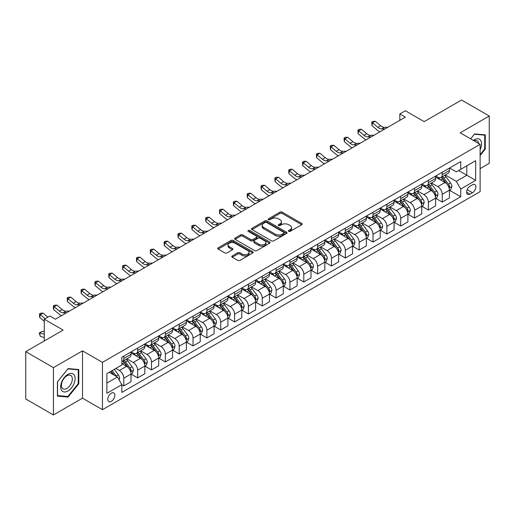 <?xml version="1.0" encoding="UTF-8"?>
<svg xmlns="http://www.w3.org/2000/svg" width="515" height="515" viewBox="0 0 515 515"><rect width="100%" height="100%" fill="white"/><g stroke="black" fill="none" stroke-linecap="round" stroke-linejoin="round"><path stroke-width="0.77" d="M288.651 231.364A1.075 0.624 0 0 0 290.177 231.364L301.726 224.695A1.539 0.888 0 0 0 302.176 224.07A1.539 0.888 0 0 0 301.726 223.439L282.156 212.141A1.539 0.888 0 0 0 279.98 212.141L268.431 218.811A1.075 0.624 0 0 0 268.115 219.255A1.075 0.624 0 0 0 268.431 219.693A1.075 0.624 0 0 0 269.957 219.693L271.45 218.83A4.918 2.839 0 0 1 278.409 218.83L280.038 219.77A4.918 2.839 0 0 1 281.48 221.778A4.918 2.839 0 0 1 280.038 223.787L278.544 224.649A1.075 0.624 0 0 0 278.229 225.087A1.075 0.624 0 0 0 278.544 225.531A1.075 0.624 0 0 0 280.063 225.531L281.557 224.669A4.918 2.839 0 0 1 288.516 224.669L290.145 225.609A4.918 2.839 0 0 1 291.587 227.617A4.918 2.839 0 0 1 290.145 229.626L288.651 230.488A1.075 0.624 0 0 0 288.336 230.926A1.075 0.624 0 0 0 288.651 231.364L288.651 230.488M111.304 401.372A5.015 2.897 120 0 0 114.581 396.956A5.015 2.897 120 0 0 113.815 392.939A5.015 2.897 120 0 0 111.304 393.183A5.015 2.897 120 0 0 108.034 397.606A5.015 2.897 120 0 0 108.8 401.616A5.015 2.897 120 0 0 111.304 401.372M232.259 255.955A1.539 0.888 0 0 0 231.808 256.579A1.539 0.888 0 0 0 232.259 257.21L237.75 260.378A1.539 0.888 0 0 0 239.926 260.378L252.749 252.974A1.539 0.888 0 0 0 253.2 252.344A1.539 0.888 0 0 0 252.749 251.719L233.186 240.421A1.539 0.888 0 0 0 231.01 240.421L218.18 247.824A1.539 0.888 0 0 0 217.729 248.455A1.539 0.888 0 0 0 218.18 249.08L224.81 252.91A1.539 0.888 0 0 0 226.986 252.91L232.477 249.743A1.539 0.888 0 0 0 232.928 249.112A1.539 0.888 0 0 0 232.477 248.488L229.188 246.588A4.114 2.375 0 0 1 227.984 244.908A4.114 2.375 0 0 1 230.52 242.713A4.114 2.375 0 0 1 235.001 243.228L247.889 250.663A4.114 2.375 0 0 1 249.093 252.344A4.114 2.375 0 0 1 246.55 254.539A4.114 2.375 0 0 1 242.069 254.024L239.926 252.781A1.539 0.888 0 0 0 237.75 252.781L232.259 255.955L232.259 257.21L237.75 254.062L237.75 252.781M480.115 168.617L489.25 163.345L489.25 116.03L461.562 100.039L424.18 121.624L405.356 110.751L399.82 113.95L405.356 117.143L55.375 319.203L49.839 316.004L44.303 319.203L44.303 340.943M53.438 367.639L53.438 414.961L82.509 398.172L82.509 350.857L53.438 367.639L25.75 351.655L63.126 330.076L44.303 319.203M82.509 350.857L102.446 362.367L480.115 144.322L480.115 191.638L102.446 409.683L102.446 362.367M489.25 116.03L460.178 132.812L480.115 144.322M271.56 240.859A1.539 0.888 0 0 0 273.729 240.859L286.559 233.45A1.539 0.888 0 0 0 287.01 232.825A1.539 0.888 0 0 0 286.559 232.194L266.989 220.903A1.539 0.888 0 0 0 264.819 220.903L251.99 228.306A1.539 0.888 0 0 0 251.539 228.937A1.539 0.888 0 0 0 251.99 229.561L271.56 240.859M248.668 231.596A1.075 0.624 0 0 1 249.762 231.75L249.762 230.469L269.654 241.96A1.539 0.888 0 0 1 270.105 242.584A1.539 0.888 0 0 1 269.654 243.215L256.831 250.618A1.539 0.888 0 0 1 254.655 250.618L235.085 239.321L235.085 238.065A1.539 0.888 0 0 0 234.634 238.696A1.539 0.888 0 0 0 235.085 239.321M235.085 238.065L240.576 234.898A1.539 0.888 0 0 1 242.752 234.898L250.683 239.475A1.539 0.888 0 0 0 252.859 239.475L256.502 237.376A1.539 0.888 0 0 0 256.953 236.746A1.539 0.888 0 0 0 256.502 236.121L248.236 231.351A1.075 0.624 0 0 1 247.921 230.913A1.075 0.624 0 0 1 248.591 230.334A1.075 0.624 0 0 1 249.762 230.469M53.438 414.961L25.75 398.971L25.75 351.655M472.474 184.795L470.034 186.205A4.854 2.8 120 0 0 466.86 190.486A4.854 2.8 120 0 0 467.607 194.374A4.854 2.8 120 0 0 470.034 194.136L472.474 192.726A4.854 2.8 120 0 0 475.641 188.445A4.854 2.8 120 0 0 474.901 184.557A4.854 2.8 120 0 0 472.474 184.795M449.601 168.012L456.303 171.881L460.732 169.326L460.732 161.588L121.83 357.249L121.83 364.987L106.875 373.62L106.875 393.312L121.83 384.679L121.83 392.417L460.732 196.756L460.732 189.018L456.303 181.344L445.288 174.984M460.732 169.326L475.68 160.693L475.68 180.385L460.732 189.018M82.509 398.172L102.446 409.683M399.82 113.95L399.82 120.343M458.627 170.536L466.822 175.267L466.822 165.804L475.68 160.693M456.303 181.344L466.822 175.267L475.68 180.385M106.875 383.083L117.401 377.006L109.199 372.274M121.83 384.744L123.819 385.896L123.819 378.158A6.264 3.618 -120 0 0 119.39 370.485L115.849 368.437M123.819 385.896L131.022 381.737L131.022 374.006A6.264 3.618 -120 0 0 126.593 366.332L121.83 363.584M131.183 374.16L137.666 377.907L137.666 370.169A6.264 3.618 -120 0 0 133.237 362.496L126.877 358.82M137.666 377.907L144.863 373.748L144.863 366.01A6.264 3.618 -120 0 0 140.434 358.337L131.022 352.904M145.03 366.171L151.507 369.912L151.507 362.174A6.264 3.618 -120 0 0 147.078 354.5L140.717 350.831M151.507 369.912L158.71 365.753L158.71 358.015A6.264 3.618 -120 0 0 154.281 350.342L144.863 344.908M158.878 358.176L165.354 361.916L165.354 354.178A6.264 3.618 -120 0 0 160.925 346.505L154.564 342.835M165.354 361.916L172.551 357.764L172.551 350.026A6.264 3.618 -120 0 0 168.122 342.353L158.71 336.919M172.718 350.187L179.201 353.927L179.201 346.189A6.264 3.618 -120 0 0 174.765 338.516L168.405 334.84M179.201 353.927L186.398 349.769L186.398 342.031A6.264 3.618 -120 0 0 181.969 334.357L172.551 328.924M186.565 342.192L193.041 345.932L193.041 338.194A6.264 3.618 -120 0 0 188.612 330.521L182.252 326.851M193.041 345.932L200.238 341.773L200.238 334.042A6.264 3.618 -120 0 0 195.809 326.368L186.398 320.929M200.406 334.196L206.888 337.943L206.888 330.205A6.264 3.618 -120 0 0 202.453 322.532L196.093 318.856M206.888 337.943L214.086 333.784L214.086 326.047A6.264 3.618 -120 0 0 209.657 318.373L200.238 312.94M214.253 326.207L220.729 329.948L220.729 322.21A6.264 3.618 -120 0 0 216.3 314.536L209.94 310.867M220.729 329.948L227.926 325.789L227.926 318.051A6.264 3.618 -120 0 0 223.497 310.378L214.086 304.944M228.094 318.212L234.576 321.952L234.576 314.214A6.264 3.618 -120 0 0 230.147 306.541L223.78 302.872M234.576 321.952L241.773 317.8L241.773 310.062A6.264 3.618 -120 0 0 237.344 302.389L227.926 296.955M241.941 310.223L248.417 313.963L248.417 306.225A6.264 3.618 -120 0 0 243.988 298.552L237.627 294.876M248.417 313.963L255.62 309.805L255.62 302.067A6.264 3.618 -120 0 0 251.185 294.393L241.773 288.96M255.781 302.228L262.264 305.968L262.264 298.23A6.264 3.618 -120 0 0 257.835 290.557L251.475 286.887M262.264 305.968L269.461 301.809L269.461 294.078A6.264 3.618 -120 0 0 265.032 286.404L255.62 280.965M269.628 294.232L276.104 297.979L276.104 290.241A6.264 3.618 -120 0 0 271.675 282.568L265.315 278.892M276.104 297.979L283.308 293.82L283.308 286.082A6.264 3.618 -120 0 0 278.873 278.409L269.461 272.976M283.469 286.243L289.951 289.984L289.951 282.246A6.264 3.618 -120 0 0 285.522 274.572L279.162 270.903M289.951 289.984L297.149 285.825L297.149 278.087A6.264 3.618 -120 0 0 292.72 270.414L283.308 264.98M297.316 278.248L303.792 281.988L303.792 274.25A6.264 3.618 -120 0 0 299.363 266.577L293.003 262.908M303.792 281.988L310.996 277.836L310.996 270.098A6.264 3.618 -120 0 0 306.567 262.425L297.149 256.991M311.157 270.259L317.639 273.999L317.639 266.261A6.264 3.618 -120 0 0 313.21 258.588L306.85 254.912M317.639 273.999L324.836 269.841L324.836 262.103A6.264 3.618 -120 0 0 320.407 254.429L310.996 248.996M325.004 262.264L331.48 266.004L331.48 258.266A6.264 3.618 -120 0 0 327.051 250.593L320.691 246.923M331.48 266.004L338.683 261.845L338.683 254.114A6.264 3.618 -120 0 0 334.254 246.44L324.836 241.001M338.851 254.268L345.327 258.015L345.327 250.277A6.264 3.618 -120 0 0 340.898 242.604L334.538 238.928M345.327 258.015L352.524 253.856L352.524 246.119A6.264 3.618 -120 0 0 348.095 238.445L338.683 233.012M352.691 246.279L359.174 250.02L359.174 242.282A6.264 3.618 -120 0 0 354.738 234.608L348.378 230.939M359.174 250.02L366.371 245.861L366.371 238.123A6.264 3.618 -120 0 0 361.942 230.45L352.524 225.016M366.538 238.284L373.015 242.024L373.015 234.286A6.264 3.618 -120 0 0 368.585 226.613L362.225 222.944M373.015 242.024L380.212 237.872L380.212 230.134A6.264 3.618 -120 0 0 375.783 222.461L366.371 217.027M380.379 230.295L386.862 234.035L386.862 226.297A6.264 3.618 -120 0 0 382.426 218.624L376.066 214.948M386.862 234.035L394.059 229.877L394.059 222.139A6.264 3.618 -120 0 0 389.63 214.465L380.212 209.032M394.226 222.3L400.702 226.04L400.702 218.302A6.264 3.618 -120 0 0 396.273 210.629L389.913 206.959M400.702 226.04L407.899 221.881L407.899 214.15A6.264 3.618 -120 0 0 403.47 206.476L394.059 201.037M408.067 214.304L414.549 218.045L414.549 210.313A6.264 3.618 -120 0 0 410.12 202.64L403.754 198.964M414.549 218.045L421.746 213.892L421.746 206.155A6.264 3.618 -120 0 0 417.317 198.481L407.899 193.048M421.914 206.315L428.39 210.056L428.39 202.318A6.264 3.618 -120 0 0 423.961 194.644L417.601 190.975M428.39 210.056L435.593 205.897L435.593 198.159A6.264 3.618 -120 0 0 431.158 190.486L421.746 185.052M435.754 198.32L442.237 202.06L442.237 194.322A6.264 3.618 -120 0 0 437.808 186.649L431.448 182.98M442.237 202.06L449.434 197.908L449.434 190.17A6.264 3.618 -120 0 0 445.005 182.497L435.593 177.063M435.754 176.008L437.808 177.186A6.264 3.618 -120 0 0 440.937 177.501A6.264 3.618 -120 0 0 442.237 174.63L442.237 172.268M421.914 183.997L423.961 185.181A6.264 3.618 -120 0 0 427.096 185.49A6.264 3.618 -120 0 0 428.39 182.625L428.39 180.256M408.067 191.992L410.12 193.177A6.264 3.618 -120 0 0 413.249 193.486A6.264 3.618 -120 0 0 414.549 190.614L414.549 188.252M394.226 199.981L396.273 201.165A6.264 3.618 -120 0 0 399.408 201.474A6.264 3.618 -120 0 0 400.702 198.61L400.702 196.241M380.379 207.976L382.426 209.161A6.264 3.618 -120 0 0 385.561 209.47A6.264 3.618 -120 0 0 386.862 206.599L386.862 204.236M366.538 215.972L368.585 217.15A6.264 3.618 -120 0 0 371.721 217.465A6.264 3.618 -120 0 0 373.015 214.594L373.015 212.232M352.691 223.961L354.738 225.145A6.264 3.618 -120 0 0 357.873 225.454A6.264 3.618 -120 0 0 359.174 222.589L359.174 220.22M338.851 231.956L340.898 233.141A6.264 3.618 -120 0 0 344.026 233.45A6.264 3.618 -120 0 0 345.327 230.578L345.327 228.216M325.004 239.945L327.051 241.129A6.264 3.618 -120 0 0 330.186 241.438A6.264 3.618 -120 0 0 331.48 238.574L331.48 236.205M311.157 247.94L313.21 249.125A6.264 3.618 -120 0 0 316.339 249.434A6.264 3.618 -120 0 0 317.639 246.563L317.639 244.2M297.316 255.936L299.363 257.114A6.264 3.618 -120 0 0 302.498 257.429A6.264 3.618 -120 0 0 303.792 254.558L303.792 252.196M283.469 263.925L285.522 265.109A6.264 3.618 -120 0 0 288.651 265.418A6.264 3.618 -120 0 0 289.951 262.553L289.951 260.184M269.628 271.92L271.675 273.105A6.264 3.618 -120 0 0 274.81 273.414A6.264 3.618 -120 0 0 276.104 270.542L276.104 268.18M255.781 279.909L257.835 281.093A6.264 3.618 -120 0 0 260.963 281.402A6.264 3.618 -120 0 0 262.264 278.538L262.264 276.169M241.941 287.904L243.988 289.089A6.264 3.618 -120 0 0 247.123 289.398A6.264 3.618 -120 0 0 248.417 286.527L248.417 284.164M228.094 295.9L230.147 297.078A6.264 3.618 -120 0 0 233.276 297.393A6.264 3.618 -120 0 0 234.576 294.522L234.576 292.159M214.253 303.889L216.3 305.073A6.264 3.618 -120 0 0 219.435 305.382A6.264 3.618 -120 0 0 220.729 302.517L220.729 300.148M200.406 311.884L202.453 313.069A6.264 3.618 -120 0 0 205.588 313.378A6.264 3.618 -120 0 0 206.888 310.506L206.888 308.144M186.565 319.873L188.612 321.057A6.264 3.618 -120 0 0 191.747 321.366A6.264 3.618 -120 0 0 193.041 318.502L193.041 316.133M172.718 327.868L174.765 329.053A6.264 3.618 -120 0 0 177.9 329.362A6.264 3.618 -120 0 0 179.201 326.491L179.201 324.128M158.878 335.864L160.925 337.042A6.264 3.618 -120 0 0 164.053 337.357A6.264 3.618 -120 0 0 165.354 334.486L165.354 332.123M145.03 343.853L147.078 345.037A6.264 3.618 -120 0 0 150.213 345.346A6.264 3.618 -120 0 0 151.507 342.481L151.507 340.112M131.183 351.848L133.237 353.033A6.264 3.618 -120 0 0 136.366 353.341A6.264 3.618 -120 0 0 137.666 350.47L137.666 348.108M449.601 190.331L460.732 196.756M440.937 177.501L448.134 173.343A6.264 3.618 -120 0 0 449.434 170.471L449.434 168.109M427.096 185.49L434.293 181.338A6.264 3.618 -120 0 0 435.593 178.467L435.593 176.098M413.249 193.486L420.446 189.327A6.264 3.618 -120 0 0 421.746 186.462L421.746 184.093M399.408 201.474L406.605 197.322A6.264 3.618 -120 0 0 407.899 194.451L407.899 192.089M385.561 209.47L392.758 205.311A6.264 3.618 -120 0 0 394.059 202.447L394.059 200.078M371.721 217.465L378.918 213.307A6.264 3.618 -120 0 0 380.212 210.435L380.212 208.073M357.873 225.454L365.071 221.302A6.264 3.618 -120 0 0 366.371 218.431L366.371 216.062M344.026 233.45L351.23 229.291A6.264 3.618 -120 0 0 352.524 226.426L352.524 224.057M330.186 241.438L337.383 237.286A6.264 3.618 -120 0 0 338.683 234.415L338.683 232.053M316.339 249.434L323.542 245.275A6.264 3.618 -120 0 0 324.836 242.411L324.836 240.042M302.498 257.429L309.695 253.271A6.264 3.618 -120 0 0 310.996 250.399L310.996 248.037M288.651 265.418L295.855 261.266A6.264 3.618 -120 0 0 297.149 258.395L297.149 256.032M274.81 273.414L282.008 269.255A6.264 3.618 -120 0 0 283.308 266.39L283.308 264.021M260.963 281.402L268.167 277.25A6.264 3.618 -120 0 0 269.461 274.379L269.461 272.017M247.123 289.398L254.32 285.239A6.264 3.618 -120 0 0 255.62 282.375L255.62 280.005M233.276 297.393L240.473 293.235A6.264 3.618 -120 0 0 241.773 290.363L241.773 288.001M219.435 305.382L226.632 301.23A6.264 3.618 -120 0 0 227.926 298.359L227.926 295.996M205.588 313.378L212.785 309.219A6.264 3.618 -120 0 0 214.086 306.354L214.086 303.985M191.747 321.366L198.945 317.214A6.264 3.618 -120 0 0 200.238 314.343L200.238 311.981M177.9 329.362L185.097 325.203A6.264 3.618 -120 0 0 186.398 322.339L186.398 319.97M164.053 337.357L171.257 333.199A6.264 3.618 -120 0 0 172.551 330.327L172.551 327.965M150.213 345.346L157.41 341.194A6.264 3.618 -120 0 0 158.71 338.323L158.71 335.96M136.366 353.341L143.569 349.183A6.264 3.618 -120 0 0 144.863 346.318L144.863 343.949M121.83 361.588A6.264 3.618 -120 0 0 122.525 361.33L129.722 357.178A6.264 3.618 -120 0 0 131.022 354.307L131.022 351.945M122.525 361.33A6.264 3.618 -120 0 0 123.819 358.466L123.819 356.097M117.401 377.006L121.83 384.679M480.115 155.517L485.265 149.112L485.265 134.866L474.573 133.906L470.613 138.838M57.423 396.125L68.115 397.078L78.801 383.784L78.801 369.532L68.115 368.579L57.423 381.873L57.423 396.125M484.712 148.796L485.265 149.112M78.248 383.463L78.801 383.784M66.982 396.428L68.115 397.078M289.082 231.518L290.145 230.9A4.918 2.839 0 0 0 291.587 228.892L291.587 227.617M281.48 221.778L281.48 223.059A4.918 2.839 0 0 1 280.038 225.068L278.976 225.679M301.706 224.707L282.156 213.422A1.539 0.888 0 0 0 279.98 213.422L268.862 219.841M286.54 233.462L266.989 222.177A1.539 0.888 0 0 0 264.819 222.177L252.009 229.574L251.99 228.306M283.842 233.263A1.075 0.624 0 0 0 284.158 232.825A1.075 0.624 0 0 0 283.842 232.387L266.667 222.467A1.075 0.624 0 0 0 265.141 222.467L263.571 223.381A4.918 2.839 0 0 0 262.129 225.39A4.918 2.839 0 0 0 263.571 227.398L275.306 234.177A4.918 2.839 0 0 0 282.265 234.177L283.842 233.263L283.842 234.544A1.075 0.624 0 0 0 284.158 234.106L284.158 232.825M262.129 225.39L262.129 226.664A4.918 2.839 0 0 0 263.571 228.673L263.571 227.398M283.842 234.544L282.265 235.452A4.918 2.839 0 0 1 275.306 235.452L263.571 228.673M235.104 239.333L240.576 236.173L240.576 234.898M256.953 236.746L256.953 238.027A1.539 0.888 0 0 1 256.502 238.657L252.859 240.756A1.539 0.888 0 0 1 250.683 240.756L242.752 236.173A1.539 0.888 0 0 0 240.576 236.173M249.762 231.75L269.635 243.222M258.923 244.232A4.114 2.375 0 0 0 263.403 244.747A4.114 2.375 0 0 0 265.94 242.552A4.114 2.375 0 0 0 264.736 240.872L260.197 238.252A1.539 0.888 0 0 0 258.021 238.252L254.384 240.357A1.539 0.888 0 0 0 253.934 240.981A1.539 0.888 0 0 0 254.384 241.612L258.923 244.232L258.923 245.513A4.114 2.375 0 0 0 263.403 246.028A4.114 2.375 0 0 0 265.94 243.833L265.94 242.552M253.934 240.981L253.934 242.262A1.539 0.888 0 0 0 254.384 242.893L254.384 241.612M258.923 245.513L254.384 242.893M249.093 252.344L249.093 253.625A4.114 2.375 0 0 1 246.55 255.82A4.114 2.375 0 0 1 242.069 255.305L239.926 254.062A1.539 0.888 0 0 0 237.75 254.062M227.984 244.908L227.984 246.183A4.114 2.375 0 0 0 229.188 247.863L229.188 246.588M232.458 249.749L229.188 247.863M252.73 252.981L233.186 241.696A1.539 0.888 0 0 0 231.01 241.696L218.199 249.093M449.434 190.428L450.767 189.655L451.867 186.462A4.152 2.395 -120 0 0 450.548 182.928L446.022 176.883A11.98 6.92 -120 0 0 444.715 175.319M440.216 179.729A11.98 6.92 -120 0 0 437.756 177.16M449.054 187.885L449.627 186.636A4.152 2.395 -120 0 0 448.443 184.138L443.917 178.1A11.98 6.92 -120 0 0 442.61 176.536M441.497 177.179A9.946 5.742 60 0 1 443.125 179.033L446.956 184.145M441.278 177.302A11.98 6.92 60 0 1 442.585 178.866L445.597 182.883M385.111 128.834L381.621 128.93A7.834 4.519 60 0 1 377.823 127.308L372.545 122.873L371.927 125.634L377.205 130.07A11.748 6.785 -120 0 0 379.928 131.827M387.879 127.237L384.39 127.334A7.834 4.519 60 0 1 380.591 125.705L375.313 121.27L372.545 122.873L371.785 122.036L372.892 121.398L375.313 121.27M371.927 125.634L371.785 122.036M435.593 198.417L436.92 197.651L438.027 194.451A4.152 2.395 -120 0 0 436.701 190.917L432.175 184.879A11.98 6.92 -120 0 0 430.868 183.314M426.369 187.724A11.98 6.92 -120 0 0 423.916 185.155M435.214 195.874L435.787 194.631A4.152 2.395 -120 0 0 434.596 192.134L430.07 186.095A11.98 6.92 -120 0 0 428.763 184.525M427.65 185.168A9.946 5.742 60 0 1 429.285 187.029L433.115 192.14M427.437 185.297A11.98 6.92 60 0 1 428.744 186.861L431.75 190.878M421.746 206.412L423.073 205.646L424.18 202.447A4.152 2.395 -120 0 0 422.86 198.912L418.335 192.868A11.98 6.92 -120 0 0 417.028 191.303M412.521 195.713A11.98 6.92 -120 0 0 410.069 193.144M421.367 203.869L421.94 202.62A4.152 2.395 -120 0 0 420.755 200.129L416.229 194.084A11.98 6.92 -120 0 0 414.923 192.52M413.809 193.164A9.946 5.742 60 0 1 415.438 195.018L419.268 200.129M413.59 193.286A11.98 6.92 60 0 1 414.897 194.85L417.91 198.867M407.899 214.401L409.232 213.635L410.339 210.435A4.152 2.395 -120 0 0 409.013 206.901L404.487 200.863A11.98 6.92 -120 0 0 403.181 199.299M398.681 203.708A11.98 6.92 -120 0 0 396.228 201.14M407.526 211.858L408.099 210.616A4.152 2.395 -120 0 0 406.908 208.118L402.382 202.08A11.98 6.92 -120 0 0 401.076 200.515M399.962 201.159A9.946 5.742 60 0 1 401.597 203.013L405.421 208.124M399.749 201.281A11.98 6.92 60 0 1 401.056 202.846L404.063 206.863M371.27 136.829L367.774 136.926A7.834 4.519 60 0 1 363.976 135.297L358.698 130.862L358.086 133.623L363.358 138.059A11.748 6.785 -120 0 0 366.081 139.816M374.038 135.226L370.543 135.323A7.834 4.519 60 0 1 366.744 133.7L361.466 129.265L358.698 130.862L357.938 130.031L359.045 129.394L361.466 129.265M358.086 133.623L357.938 130.031M357.423 144.818L353.934 144.915A7.834 4.519 60 0 1 350.136 143.292L344.857 138.857L344.239 141.619L349.518 146.054A11.748 6.785 -120 0 0 352.241 147.811M360.191 143.221L356.702 143.318A7.834 4.519 60 0 1 352.904 141.696L347.625 137.254L344.857 138.857L344.097 138.026L345.205 137.383L347.625 137.254M344.239 141.619L344.097 138.026M343.576 152.813L340.087 152.91A7.834 4.519 60 0 1 336.289 151.281L331.01 146.846L330.392 149.608L335.671 154.049A11.748 6.785 -120 0 0 338.394 155.807M346.35 151.21L342.855 151.307A7.834 4.519 60 0 1 339.057 149.685L333.778 145.249L331.01 146.846L330.25 146.015L331.357 145.378L333.778 145.249M330.392 149.608L330.25 146.015M394.059 222.396L395.385 221.63L396.492 218.431A4.152 2.395 -120 0 0 395.172 214.897L390.647 208.858A11.98 6.92 -120 0 0 389.34 207.288M384.834 211.697A11.98 6.92 -120 0 0 382.381 209.135M393.679 219.853L394.252 218.611A4.152 2.395 -120 0 0 393.067 216.113L388.542 210.069A11.98 6.92 -120 0 0 387.235 208.504M386.115 209.148A9.946 5.742 60 0 1 387.75 211.002L391.58 216.12M385.902 209.27A11.98 6.92 60 0 1 387.209 210.841L390.222 214.852M329.735 160.802L326.246 160.899A7.834 4.519 60 0 1 322.442 159.277L317.163 154.841L316.551 157.603L321.83 162.038A11.748 6.785 -120 0 0 324.553 163.796M332.503 159.206L329.014 159.302A7.834 4.519 60 0 1 325.216 157.68L319.937 153.245L317.163 154.841L316.41 154.011L317.517 153.373L319.937 153.245M316.551 157.603L316.41 154.011M480.115 149.691A10.178 5.877 120 0 0 480.585 140.273A10.178 5.877 120 0 0 473.324 140.402M478.75 143.537A7.706 4.448 120 0 0 478.062 141.573A7.706 4.448 120 0 0 477.199 140.775A7.706 4.448 120 0 0 474.032 140.807M470.633 138.85L474.354 134.222L484.712 135.149L484.712 148.957L480.115 154.674M484.023 134.75L484.712 135.149M67.89 374.386A10.178 5.877 120 0 0 60.693 386.855A10.178 5.877 120 0 0 67.89 391.014A10.178 5.877 120 0 0 75.093 378.544A10.178 5.877 120 0 0 67.89 374.386M66.879 375.821A7.706 4.448 120 0 0 61.845 382.613A7.706 4.448 120 0 0 63.03 388.793A7.706 4.448 120 0 0 66.879 388.413A7.706 4.448 120 0 0 71.92 381.615A7.706 4.448 120 0 0 70.735 375.441A7.706 4.448 120 0 0 66.879 375.821M78.248 383.623L67.89 396.505L57.538 395.584L57.538 381.776L67.89 368.894L78.248 369.815L78.248 383.623M77.559 369.422L78.248 369.815M380.212 230.392L381.544 229.619L382.651 226.426A4.152 2.395 -120 0 0 381.325 222.892L376.8 216.847A11.98 6.92 -120 0 0 375.493 215.283M370.993 219.693A11.98 6.92 -120 0 0 368.54 217.124M379.838 227.849L380.411 226.6A4.152 2.395 -120 0 0 379.22 224.102L374.695 218.064A11.98 6.92 -120 0 0 373.388 216.5M372.274 217.143A9.946 5.742 60 0 1 373.909 218.997L377.733 224.109M372.062 217.266A11.98 6.92 60 0 1 373.369 218.83L376.375 222.847M366.371 238.381L367.697 237.615L368.804 234.415A4.152 2.395 -120 0 0 367.478 230.881L362.959 224.843A11.98 6.92 -120 0 0 361.646 223.278M357.146 227.688A11.98 6.92 -120 0 0 354.693 225.119M365.991 235.838L366.564 234.595A4.152 2.395 -120 0 0 365.38 232.098L360.854 226.059A11.98 6.92 -120 0 0 359.547 224.489M358.427 225.132A9.946 5.742 60 0 1 360.062 226.993L363.893 232.104M358.215 225.261A11.98 6.92 60 0 1 359.522 226.825L362.534 230.842M352.524 246.376L353.856 245.61L354.964 242.411A4.152 2.395 -120 0 0 353.638 238.876L349.112 232.832A11.98 6.92 -120 0 0 347.805 231.267M343.305 235.677A11.98 6.92 -120 0 0 340.853 233.108M352.151 243.833L352.724 242.584A4.152 2.395 -120 0 0 351.533 240.093L347.007 234.048A11.98 6.92 -120 0 0 345.7 232.484M344.587 233.128A9.946 5.742 60 0 1 346.215 234.982L350.046 240.093M344.374 233.25A11.98 6.92 60 0 1 345.681 234.814L348.687 238.831M338.683 254.365L340.009 253.599L341.117 250.399A4.152 2.395 -120 0 0 339.791 246.865L335.265 240.827A11.98 6.92 -120 0 0 333.958 239.263M329.458 243.672A11.98 6.92 -120 0 0 327.006 241.104M338.303 251.822L338.876 250.58A4.152 2.395 -120 0 0 337.692 248.082L333.166 242.044A11.98 6.92 -120 0 0 331.853 240.479M330.739 241.123A9.946 5.742 60 0 1 332.375 242.977L336.205 248.088M330.527 241.245A11.98 6.92 60 0 1 331.834 242.81L334.84 246.827M324.836 262.36L326.169 261.594L327.276 258.395A4.152 2.395 -120 0 0 325.95 254.861L321.424 248.822A11.98 6.92 -120 0 0 320.118 247.251M315.618 251.661A11.98 6.92 -120 0 0 313.165 249.099M324.456 259.818L325.036 258.575A4.152 2.395 -120 0 0 323.845 256.077L319.319 250.032A11.98 6.92 -120 0 0 318.013 248.468M316.899 249.112A9.946 5.742 60 0 1 318.528 250.966L322.358 256.084M316.68 249.234A11.98 6.92 60 0 1 317.993 250.805L321 254.816M315.888 168.798L312.399 168.894A7.834 4.519 60 0 1 308.601 167.272L303.322 162.837L302.704 165.598L307.983 170.034A11.748 6.785 -120 0 0 310.706 171.791M318.656 167.201L315.167 167.298A7.834 4.519 60 0 1 311.369 165.669L306.09 161.234L303.322 162.837L302.562 162L303.67 161.362L306.09 161.234M302.704 165.598L302.562 162M302.048 176.793L298.558 176.89A7.834 4.519 60 0 1 294.754 175.261L289.475 170.826L288.864 173.587L294.142 178.023A11.748 6.785 -120 0 0 296.865 179.78M304.816 175.19L301.327 175.287A7.834 4.519 60 0 1 297.522 173.664L292.25 169.229L289.475 170.826L288.722 169.995L289.829 169.358L292.25 169.229M288.864 173.587L288.722 169.995M288.2 184.782L284.711 184.879A7.834 4.519 60 0 1 280.913 183.256L275.634 178.821L275.016 181.583L280.295 186.018A11.748 6.785 -120 0 0 283.018 187.775M290.969 183.186L287.479 183.282A7.834 4.519 60 0 1 283.681 181.66L278.403 177.218L275.634 178.821L274.875 177.99L275.982 177.347L278.403 177.218M275.016 181.583L274.875 177.99M274.36 192.777L270.871 192.874A7.834 4.519 60 0 1 267.066 191.245L261.787 186.81L261.176 189.572L266.455 194.013A11.748 6.785 -120 0 0 269.178 195.771M277.128 191.174L273.639 191.271A7.834 4.519 60 0 1 269.834 189.649L264.555 185.213L261.787 186.81L261.034 185.979L262.141 185.342L264.555 185.213M261.176 189.572L261.034 185.979M260.513 200.766L257.024 200.863A7.834 4.519 60 0 1 253.226 199.241L247.947 194.805L247.329 197.567L252.608 202.002A11.748 6.785 -120 0 0 255.331 203.76M263.281 199.17L259.792 199.266A7.834 4.519 60 0 1 255.994 197.644L250.715 193.209L247.947 194.805L247.187 193.975L248.294 193.337L250.715 193.209M247.329 197.567L247.187 193.975M310.996 270.356L312.322 269.583L313.429 266.39A4.152 2.395 -120 0 0 312.103 262.856L307.577 256.811A11.98 6.92 -120 0 0 306.271 255.247M301.771 259.657A11.98 6.92 -120 0 0 299.318 257.088M310.616 267.813L311.189 266.564A4.152 2.395 -120 0 0 309.998 264.066L305.479 258.028A11.98 6.92 -120 0 0 304.165 256.464M303.052 257.107A9.946 5.742 60 0 1 304.687 258.961L308.517 264.073M302.839 257.23A11.98 6.92 60 0 1 304.146 258.794L307.152 262.811M246.672 208.762L243.183 208.858A7.834 4.519 60 0 1 239.378 207.236L234.1 202.801L233.488 205.562L238.767 209.998A11.748 6.785 -120 0 0 241.49 211.755M249.44 207.165L245.951 207.262A7.834 4.519 60 0 1 242.147 205.633L236.868 201.198L234.1 202.801L233.347 201.964L234.454 201.326L236.868 201.198M233.488 205.562L233.347 201.964M297.149 278.345L298.481 277.579L299.588 274.379A4.152 2.395 -120 0 0 298.262 270.845L293.737 264.807A11.98 6.92 -120 0 0 292.43 263.242M287.93 267.652A11.98 6.92 -120 0 0 285.477 265.083M296.769 275.802L297.342 274.559A4.152 2.395 -120 0 0 296.157 272.062L291.632 266.023A11.98 6.92 -120 0 0 290.325 264.453M289.211 265.096A9.946 5.742 60 0 1 290.84 266.957L294.67 272.068M288.992 265.225A11.98 6.92 60 0 1 290.305 266.789L293.312 270.806M232.825 216.757L229.336 216.854A7.834 4.519 60 0 1 225.538 215.225L220.259 210.79L219.641 213.551L224.92 217.987A11.748 6.785 -120 0 0 227.643 219.744M235.593 215.154L232.104 215.251A7.834 4.519 60 0 1 228.306 213.628L223.027 209.193L220.259 210.79L219.499 209.959L220.607 209.322L223.027 209.193M219.641 213.551L219.499 209.959M283.308 286.34L284.634 285.574L285.741 282.375A4.152 2.395 -120 0 0 284.415 278.84L279.89 272.796A11.98 6.92 -120 0 0 278.583 271.231M274.083 275.641A11.98 6.92 -120 0 0 271.63 273.072M282.928 283.797L283.501 282.548A4.152 2.395 -120 0 0 282.31 280.057L277.785 274.012A11.98 6.92 -120 0 0 276.478 272.448M275.364 273.092A9.946 5.742 60 0 1 276.999 274.946L280.83 280.057M275.152 273.214A11.98 6.92 60 0 1 276.458 274.778L279.465 278.795M218.984 224.746L215.489 224.843A7.834 4.519 60 0 1 211.691 223.22L206.412 218.785L205.8 221.547L211.079 225.982A11.748 6.785 -120 0 0 213.796 227.739M221.753 223.15L218.263 223.246A7.834 4.519 60 0 1 214.459 221.624L209.18 217.182L206.412 218.785L205.652 217.954L206.766 217.311L209.18 217.182M205.8 221.547L205.652 217.954M269.461 294.329L270.793 293.563L271.894 290.363A4.152 2.395 -120 0 0 270.575 286.829L266.049 280.791A11.98 6.92 -120 0 0 264.742 279.227M260.242 283.636A11.98 6.92 -120 0 0 257.79 281.068M269.081 291.786L269.654 290.544A4.152 2.395 -120 0 0 268.47 288.046L263.944 282.008A11.98 6.92 -120 0 0 262.637 280.443M261.523 281.087A9.946 5.742 60 0 1 263.152 282.941L266.982 288.052M261.305 281.209A11.98 6.92 60 0 1 262.611 282.774L265.624 286.791M205.137 232.741L201.648 232.838A7.834 4.519 60 0 1 197.85 231.216L192.571 226.774L191.953 229.536L197.232 233.977A11.748 6.785 -120 0 0 199.955 235.735M207.905 231.138L204.416 231.235A7.834 4.519 60 0 1 200.618 229.613L195.34 225.177L192.571 226.774L191.812 225.943L192.919 225.306L195.34 225.177M191.953 229.536L191.812 225.943M255.62 302.324L256.946 301.558L258.054 298.359A4.152 2.395 -120 0 0 256.728 294.825L252.202 288.786A11.98 6.92 -120 0 0 250.895 287.216M246.395 291.632A11.98 6.92 -120 0 0 243.943 289.063M255.24 299.782L255.813 298.539A4.152 2.395 -120 0 0 254.622 296.041L250.097 289.997A11.98 6.92 -120 0 0 248.79 288.432M247.676 289.076A9.946 5.742 60 0 1 249.311 290.93L253.142 296.048M247.464 289.198A11.98 6.92 60 0 1 248.771 290.769L251.777 294.78M191.297 240.73L187.801 240.827A7.834 4.519 60 0 1 184.003 239.205L178.724 234.769L178.113 237.531L183.385 241.966A11.748 6.785 -120 0 0 186.108 243.724M194.065 239.134L190.569 239.23A7.834 4.519 60 0 1 186.771 237.608L181.492 233.173L178.724 234.769L177.965 233.939L179.072 233.301L181.492 233.173M178.113 237.531L177.965 233.939M241.773 310.32L243.099 309.547L244.207 306.354A4.152 2.395 -120 0 0 242.887 302.82L238.361 296.775A11.98 6.92 -120 0 0 237.055 295.211M232.548 299.621A11.98 6.92 -120 0 0 230.096 297.052M241.393 307.777L241.966 306.528A4.152 2.395 -120 0 0 240.782 304.03L236.256 297.992A11.98 6.92 -120 0 0 234.949 296.428M233.836 297.071A9.946 5.742 60 0 1 235.464 298.925L239.295 304.037M233.617 297.194A11.98 6.92 60 0 1 234.924 298.758L237.936 302.775M177.45 248.726L173.961 248.822A7.834 4.519 60 0 1 170.162 247.2L164.884 242.765L164.266 245.526L169.544 249.962A11.748 6.785 -120 0 0 172.268 251.719M180.218 247.129L176.729 247.226A7.834 4.519 60 0 1 172.931 245.597L167.652 241.162L164.884 242.765L164.124 241.928L165.231 241.29L167.652 241.162M164.266 245.526L164.124 241.928M227.926 318.309L229.259 317.543L230.366 314.343A4.152 2.395 -120 0 0 229.04 310.809L224.514 304.771A11.98 6.92 -120 0 0 223.207 303.206M218.708 307.616A11.98 6.92 -120 0 0 216.255 305.047M227.553 315.766L228.126 314.523A4.152 2.395 -120 0 0 226.935 312.026L222.409 305.987A11.98 6.92 -120 0 0 221.102 304.417M219.989 305.06A9.946 5.742 60 0 1 221.624 306.921L225.448 312.032M219.776 305.189A11.98 6.92 60 0 1 221.083 306.753L224.089 310.77M214.086 326.304L215.412 325.538L216.519 322.339A4.152 2.395 -120 0 0 215.199 318.804L210.674 312.76A11.98 6.92 -120 0 0 209.367 311.195M204.861 315.605A11.98 6.92 -120 0 0 202.408 313.043M213.706 323.761L214.279 322.512A4.152 2.395 -120 0 0 213.094 320.021L208.569 313.976A11.98 6.92 -120 0 0 207.262 312.412M206.142 313.056A9.946 5.742 60 0 1 207.777 314.91L211.607 320.021M205.929 313.178A11.98 6.92 60 0 1 207.236 314.742L210.249 318.759M200.238 334.293L201.571 333.527L202.678 330.327A4.152 2.395 -120 0 0 201.352 326.793L196.827 320.755A11.98 6.92 -120 0 0 195.52 319.191M191.02 323.6A11.98 6.92 -120 0 0 188.567 321.032M199.865 331.75L200.438 330.508A4.152 2.395 -120 0 0 199.247 328.01L194.722 321.972A11.98 6.92 -120 0 0 193.415 320.407M192.301 321.051A9.946 5.742 60 0 1 193.936 322.905L197.76 328.016M192.089 321.173A11.98 6.92 60 0 1 193.395 322.738L196.402 326.755M186.398 342.288L187.724 341.522L188.831 338.323A4.152 2.395 -120 0 0 187.511 334.789L182.986 328.75A11.98 6.92 -120 0 0 181.673 327.18M177.173 331.596A11.98 6.92 -120 0 0 174.72 329.027M186.018 339.745L186.591 338.503A4.152 2.395 -120 0 0 185.406 336.005L180.881 329.96A11.98 6.92 -120 0 0 179.574 328.396M178.454 329.04A9.946 5.742 60 0 1 180.089 330.894L183.919 336.012M178.242 329.162A11.98 6.92 60 0 1 179.548 330.733L182.561 334.744M172.551 350.284L173.883 349.511L174.991 346.318A4.152 2.395 -120 0 0 173.664 342.784L169.139 336.739A11.98 6.92 -120 0 0 167.832 335.175M163.332 339.585A11.98 6.92 -120 0 0 160.88 337.016M172.177 347.741L172.75 346.492A4.152 2.395 -120 0 0 171.559 343.994L167.034 337.956A11.98 6.92 -120 0 0 165.727 336.392M164.613 337.035A9.946 5.742 60 0 1 166.242 338.889L170.072 344.001M164.401 337.158A11.98 6.92 60 0 1 165.708 338.722L168.714 342.739M158.71 358.273L160.036 357.507L161.144 354.307A4.152 2.395 -120 0 0 159.817 350.773L155.292 344.735A11.98 6.92 -120 0 0 153.985 343.17M149.485 347.58A11.98 6.92 -120 0 0 147.033 345.011M158.33 355.73L158.903 354.487A4.152 2.395 -120 0 0 157.719 351.99L153.193 345.951A11.98 6.92 -120 0 0 151.88 344.381M150.766 345.024A9.946 5.742 60 0 1 152.401 346.885L156.232 351.996M150.554 345.153A11.98 6.92 60 0 1 151.861 346.717L154.867 350.734M144.863 366.268L146.196 365.502L147.303 362.303A4.152 2.395 -120 0 0 145.977 358.768L141.451 352.724A11.98 6.92 -120 0 0 140.144 351.159M135.645 355.569A11.98 6.92 -120 0 0 133.192 353.007M144.483 363.725L145.063 362.476A4.152 2.395 -120 0 0 143.872 359.985L139.346 353.94A11.98 6.92 -120 0 0 138.039 352.376M136.926 353.02A9.946 5.742 60 0 1 138.554 354.874L142.385 359.985M136.713 353.142A11.98 6.92 60 0 1 138.02 354.706L141.026 358.723M131.022 374.257L132.349 373.491L133.456 370.291A4.152 2.395 -120 0 0 132.13 366.757L127.604 360.719A11.98 6.92 -120 0 0 126.297 359.155M130.643 371.714L131.216 370.472A4.152 2.395 -120 0 0 130.025 367.974L125.506 361.936A11.98 6.92 -120 0 0 124.192 360.371M123.079 361.015A9.946 5.742 60 0 1 124.714 362.869L128.544 367.98M122.866 361.137A11.98 6.92 60 0 1 124.173 362.702L127.179 366.719M119.062 379.883L119.615 378.287A4.152 2.395 -120 0 0 118.289 374.753L114.253 369.364M116.564 376.523A4.152 2.395 -120 0 0 116.184 375.969L112.148 370.575M111.105 371.18L114.008 375.049M110.815 371.347L113.274 374.63M44.303 337.602L40.286 336.34L39.282 332.986L42.436 331.267L44.303 331.853M42.436 331.267L39.668 332.864L44.303 334.319M39.282 332.986L39.668 332.864L40.286 336.34M163.603 256.721L160.114 256.818A7.834 4.519 60 0 1 156.315 255.189L151.037 250.754L150.419 253.515L155.697 257.951A11.748 6.785 -120 0 0 158.42 259.708M166.377 255.118L162.882 255.215A7.834 4.519 60 0 1 159.084 253.592L153.805 249.157L151.037 250.754L150.277 249.923L151.384 249.286L153.805 249.157M150.419 253.515L150.277 249.923M149.762 264.71L146.273 264.807A7.834 4.519 60 0 1 142.468 263.184L137.19 258.749L136.578 261.511L141.857 265.946A11.748 6.785 -120 0 0 144.58 267.703M152.53 263.114L149.041 263.21A7.834 4.519 60 0 1 145.243 261.588L139.964 257.146L137.19 258.749L136.436 257.918L137.544 257.275L139.964 257.146M136.578 261.511L136.436 257.918M135.915 272.705L132.426 272.802A7.834 4.519 60 0 1 128.628 271.18L123.349 266.738L122.731 269.5L128.01 273.941A11.748 6.785 -120 0 0 130.733 275.699M138.69 271.102L135.194 271.199A7.834 4.519 60 0 1 131.396 269.577L126.117 265.141L123.349 266.738L122.589 265.907L123.697 265.27L126.117 265.141M122.731 269.5L122.589 265.907M122.074 280.694L118.585 280.791A7.834 4.519 60 0 1 114.781 279.169L109.502 274.733L108.89 277.495L114.169 281.93A11.748 6.785 -120 0 0 116.892 283.688M124.842 279.098L121.353 279.194A7.834 4.519 60 0 1 117.549 277.572L112.276 273.137L109.502 274.733L108.749 273.903L109.856 273.265L112.276 273.137M108.89 277.495L108.749 273.903M108.227 288.69L104.738 288.786A7.834 4.519 60 0 1 100.94 287.164L95.661 282.729L95.043 285.49L100.322 289.926A11.748 6.785 -120 0 0 103.045 291.683M110.995 287.093L107.506 287.19A7.834 4.519 60 0 1 103.708 285.561L98.429 281.126L95.661 282.729L94.902 281.892L96.009 281.254L98.429 281.126M95.043 285.49L94.902 281.892M94.387 296.685L90.897 296.782A7.834 4.519 60 0 1 87.093 295.153L81.814 290.718L81.203 293.479L86.481 297.915A11.748 6.785 -120 0 0 89.204 299.672M97.155 295.082L93.666 295.179A7.834 4.519 60 0 1 89.861 293.556L84.582 289.121L81.814 290.718L81.061 289.887L82.168 289.25L84.582 289.121M81.203 293.479L81.061 289.887M80.54 304.674L77.05 304.771A7.834 4.519 60 0 1 73.252 303.148L67.974 298.713L67.356 301.475L72.634 305.91A11.748 6.785 -120 0 0 75.357 307.667M83.308 303.078L79.819 303.174A7.834 4.519 60 0 1 76.02 301.552L70.742 297.11L67.974 298.713L67.214 297.882L68.321 297.239L70.742 297.11M67.356 301.475L67.214 297.882M66.699 312.669L63.21 312.766A7.834 4.519 60 0 1 59.405 311.144L54.127 306.702L53.515 309.464L58.794 313.905A11.748 6.785 -120 0 0 61.517 315.663M69.467 311.066L65.978 311.163A7.834 4.519 60 0 1 62.173 309.541L56.895 305.105L54.127 306.702L53.373 305.871L54.481 305.234L56.895 305.105M53.515 309.464L53.373 305.871M47.869 317.143L43.054 313.101L40.286 314.697L39.668 317.459L44.303 321.354M45.101 318.746L39.526 313.867L40.633 313.229L43.054 313.101M39.668 317.459L39.526 313.867M55.62 319.062L55.15 319.075M119.39 370.485L126.593 366.332M133.237 362.496L140.434 358.337M147.078 354.5L154.281 350.342M160.925 346.505L168.122 342.353M174.765 338.516L181.969 334.357M188.612 330.521L195.809 326.368M202.453 322.532L209.657 318.373M216.3 314.536L223.497 310.378M230.147 306.541L237.344 302.389M243.988 298.552L251.185 294.393M257.835 290.557L265.032 286.404M271.675 282.568L278.873 278.409M285.522 274.572L292.72 270.414M299.363 266.577L306.567 262.425M313.21 258.588L320.407 254.429M327.051 250.593L334.254 246.44M340.898 242.604L348.095 238.445M354.738 234.608L361.942 230.45M368.585 226.613L375.783 222.461M382.426 218.624L389.63 214.465M396.273 210.629L403.47 206.476M410.12 202.64L417.317 198.481M423.961 194.644L431.158 190.486M437.808 186.649L445.005 182.497M442.237 174.63L449.434 170.471M442.237 194.322L449.434 190.17M428.39 202.318L435.593 198.159M428.39 182.625L435.593 178.467M414.549 210.313L421.746 206.155M414.549 190.614L421.746 186.462M400.702 218.302L407.899 214.15M400.702 198.61L407.899 194.451M386.862 226.297L394.059 222.139M386.862 206.599L394.059 202.447M373.015 234.286L380.212 230.134M373.015 214.594L380.212 210.435M359.174 242.282L366.371 238.123M359.174 222.589L366.371 218.431M345.327 250.277L352.524 246.119M345.327 230.578L352.524 226.426M331.48 258.266L338.683 254.114M331.48 238.574L338.683 234.415M317.639 266.261L324.836 262.103M317.639 246.563L324.836 242.411M303.792 274.25L310.996 270.098M303.792 254.558L310.996 250.399M289.951 282.246L297.149 278.087M289.951 262.553L297.149 258.395M276.104 290.241L283.308 286.082M276.104 270.542L283.308 266.39M262.264 298.23L269.461 294.078M262.264 278.538L269.461 274.379M248.417 306.225L255.62 302.067M248.417 286.527L255.62 282.375M234.576 314.214L241.773 310.062M234.576 294.522L241.773 290.363M220.729 322.21L227.926 318.051M220.729 302.517L227.926 298.359M206.888 330.205L214.086 326.047M206.888 310.506L214.086 306.354M193.041 338.194L200.238 334.042M193.041 318.502L200.238 314.343M179.201 346.189L186.398 342.031M179.201 326.491L186.398 322.339M165.354 354.178L172.551 350.026M165.354 334.486L172.551 330.327M151.507 362.174L158.71 358.015M151.507 342.481L158.71 338.323M137.666 370.169L144.863 366.01M137.666 350.47L144.863 346.318M123.819 378.158L131.022 374.006M123.819 358.466L131.022 354.307M467.163 189.662L472.474 192.726M466.603 192.153L470.034 194.136M290.145 230.9L290.145 229.626M278.544 225.531L278.544 224.649M280.038 225.068L280.038 223.787M268.431 219.693L268.431 218.811M279.98 213.422L279.98 212.141M282.156 213.422L282.156 212.141M301.726 224.695L301.726 223.439M264.819 222.177L264.819 220.903M266.989 222.177L266.989 220.903M286.559 233.45L286.559 232.194M275.306 235.452L275.306 234.177M282.265 235.452L282.265 234.177M242.752 236.173L242.752 234.898M250.683 240.756L250.683 239.475M252.859 240.756L252.859 239.475M256.502 238.657L256.502 237.376M269.654 243.215L269.654 241.96M239.926 254.062L239.926 252.781M242.069 255.305L242.069 254.024M232.477 249.743L232.477 248.488M218.18 249.08L218.18 247.824M231.01 241.696L231.01 240.421M233.186 241.696L233.186 240.421M252.749 252.974L252.749 251.719M449.125 188.11L451.842 186.539M443.917 178.1L446.022 176.883M440.653 179.986L442.585 178.866M448.443 184.138L450.548 182.928M448.114 185.761L449.627 186.636M381.621 128.93L384.39 127.334M377.823 127.308L380.591 125.705M435.278 196.106L438.001 194.535M430.07 186.095L432.175 184.879M426.806 187.975L428.744 186.861M434.596 192.134L436.701 190.917M434.267 193.756L435.787 194.631M421.437 204.095L424.154 202.524M416.229 194.084L418.335 192.868M412.966 195.97L414.897 194.85M420.755 200.129L422.86 198.912M420.427 201.745L421.94 202.62M407.59 212.09L410.313 210.519M402.382 202.08L404.487 200.863M399.119 203.959L401.056 202.846M406.908 208.118L409.013 206.901M406.58 209.74L408.099 210.616M367.774 136.926L370.543 135.323M363.976 135.297L366.744 133.7M353.934 144.915L356.702 143.318M350.136 143.292L352.904 141.696M340.087 152.91L342.855 151.307M336.289 151.281L339.057 149.685M393.75 220.079L396.466 218.508M388.542 210.069L390.647 208.858M385.278 211.955L387.209 210.841M393.067 216.113L395.172 214.897M392.739 217.729L394.252 218.611M326.246 160.899L329.014 159.302M322.442 159.277L325.216 157.68M379.903 228.074L382.626 226.503M374.695 218.064L376.8 216.847M371.431 219.95L373.369 218.83M379.22 224.102L381.325 222.892M378.892 225.725L380.411 226.6M366.062 236.07L368.779 234.499M360.854 226.059L362.959 224.843M357.59 227.939L359.522 226.825M365.38 232.098L367.478 230.881M365.051 233.72L366.564 234.595M352.215 244.059L354.932 242.488M347.007 234.048L349.112 232.832M343.743 235.934L345.681 234.814M351.533 240.093L353.638 238.876M351.204 241.709L352.724 242.584M338.374 252.054L341.091 250.483M333.166 242.044L335.265 240.827M329.903 243.923L331.834 242.81M337.692 248.082L339.791 246.865M337.357 249.704L338.876 250.58M324.527 260.043L327.244 258.478M319.319 250.032L321.424 248.822M316.055 251.919L317.993 250.805M323.845 256.077L325.95 254.861M323.517 257.693L325.036 258.575M312.399 168.894L315.167 167.298M308.601 167.272L311.369 165.669M298.558 176.89L301.327 175.287M294.754 175.261L297.522 173.664M284.711 184.879L287.479 183.282M280.913 183.256L283.681 181.66M270.871 192.874L273.639 191.271M267.066 191.245L269.834 189.649M257.024 200.863L259.792 199.266M253.226 199.241L255.994 197.644M310.687 268.038L313.403 266.467M305.479 258.028L307.577 256.811M302.215 259.914L304.146 258.794M309.998 264.066L312.103 262.856M309.67 265.689L311.189 266.564M243.183 208.858L245.951 207.262M239.378 207.236L242.147 205.633M296.84 276.034L299.556 274.463M291.632 266.023L293.737 264.807M288.368 267.903L290.305 266.789M296.157 272.062L298.262 270.845M295.829 273.684L297.342 274.559M229.336 216.854L232.104 215.251M225.538 215.225L228.306 213.628M282.993 284.023L285.716 282.452M277.785 274.012L279.89 272.796M274.527 275.898L276.458 274.778M282.31 280.057L284.415 278.84M281.982 281.673L283.501 282.548M215.489 224.843L218.263 223.246M211.691 223.22L214.459 221.624M269.152 292.018L271.869 290.447M263.944 282.008L266.049 280.791M260.68 283.887L262.611 282.774M268.47 288.046L270.575 286.829M268.141 289.668L269.654 290.544M201.648 232.838L204.416 231.235M197.85 231.216L200.618 229.613M255.305 300.007L258.028 298.443M250.097 289.997L252.202 288.786M246.833 291.883L248.771 290.769M254.622 296.041L256.728 294.825M254.294 297.657L255.813 298.539M187.801 240.827L190.569 239.23M184.003 239.205L186.771 237.608M241.464 308.002L244.181 306.431M236.256 297.992L238.361 296.775M232.992 299.878L234.924 298.758M240.782 304.03L242.887 302.82M240.453 305.653L241.966 306.528M173.961 248.822L176.729 247.226M170.162 247.2L172.931 245.597M227.617 315.998L230.34 314.427M222.409 305.987L224.514 304.771M219.145 307.867L221.083 306.753M226.935 312.026L229.04 310.809M226.606 313.648L228.126 314.523M213.776 323.986L216.493 322.416M208.569 313.976L210.674 312.76M205.305 315.862L207.236 314.742M213.094 320.021L215.199 318.804M212.766 321.637L214.279 322.512M199.929 331.982L202.653 330.411M194.722 321.972L196.827 320.755M191.458 323.851L193.395 322.738M199.247 328.01L201.352 326.793M198.919 329.632L200.438 330.508M186.089 339.971L188.805 338.406M180.881 329.96L182.986 328.75M177.617 331.847L179.548 330.733M185.406 336.005L187.511 334.789M185.078 337.628L186.591 338.503M172.242 347.966L174.958 346.395M167.034 337.956L169.139 336.739M163.77 339.842L165.708 338.722M171.559 343.994L173.664 342.784M171.231 345.617L172.75 346.492M158.401 355.962L161.118 354.391M153.193 345.951L155.292 344.735M149.929 347.831L151.861 346.717M157.719 351.99L159.817 350.773M157.384 353.612L158.903 354.487M144.554 363.951L147.271 362.38M139.346 353.94L141.451 352.724M136.082 355.826L138.02 354.706M143.872 359.985L145.977 358.768M143.543 361.601L145.063 362.476M130.713 371.946L133.43 370.375M125.506 361.936L127.604 360.719M122.242 363.815L124.173 362.702M130.025 367.974L132.13 366.757M129.696 369.596L131.216 370.472M118.534 378.976L119.583 378.37M116.184 375.969L118.289 374.753M160.114 256.818L162.882 255.215M156.315 255.189L159.084 253.592M146.273 264.807L149.041 263.21M142.468 263.184L145.243 261.588M132.426 272.802L135.194 271.199M128.628 271.18L131.396 269.577M118.585 280.791L121.353 279.194M114.781 279.169L117.549 277.572M104.738 288.786L107.506 287.19M100.94 287.164L103.708 285.561M90.897 296.782L93.666 295.179M87.093 295.153L89.861 293.556M77.05 304.771L79.819 303.174M73.252 303.148L76.02 301.552M63.21 312.766L65.978 311.163M59.405 311.144L62.173 309.541"/></g></svg>
